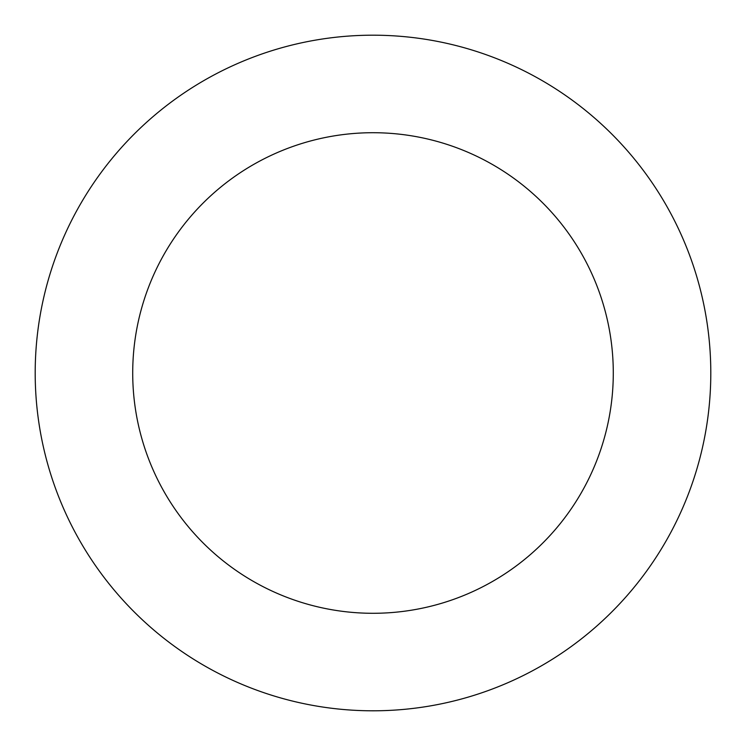 <?xml version="1.0" encoding="UTF-8"?>
<svg xmlns="http://www.w3.org/2000/svg" width="746" height="746" viewBox="0 0 746 746"><rect width="100%" height="100%" fill="white"/><g stroke="black" fill="none" stroke-linecap="round" stroke-linejoin="round"><path stroke-width="1.12" d="M233.47 65.359A337.798 337.798 0 0 0 176.336 647.649A337.798 337.798 0 0 0 709.185 405.992A337.798 337.798 0 0 0 233.47 65.359M273.754 154.17A240.287 240.287 0 0 0 233.106 568.368A240.287 240.287 0 0 0 612.14 396.462A240.287 240.287 0 0 0 273.754 154.17"/></g></svg>
